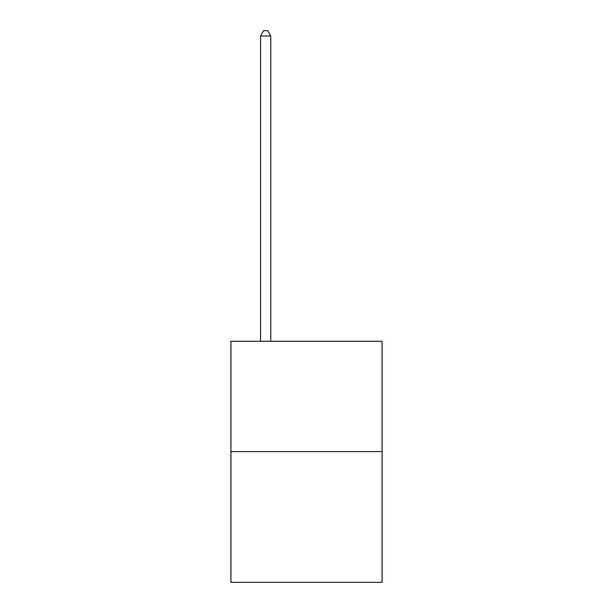 <?xml version="1.0" encoding="UTF-8"?>
<svg xmlns="http://www.w3.org/2000/svg" width="613" height="613" viewBox="0 0 613 613"><rect width="100%" height="100%" fill="white"/><g stroke="black" fill="none" stroke-linecap="round" stroke-linejoin="round"><path stroke-width="0.92" d="M382.091 451.597L382.091 341.272L230.909 341.272L230.909 582.35L382.091 582.35L382.091 451.597L230.909 451.597M270.747 341.272L270.747 35.96L260.533 35.96L260.533 341.272M260.533 35.96L263.598 30.65L267.682 30.65L270.747 35.96"/></g></svg>
